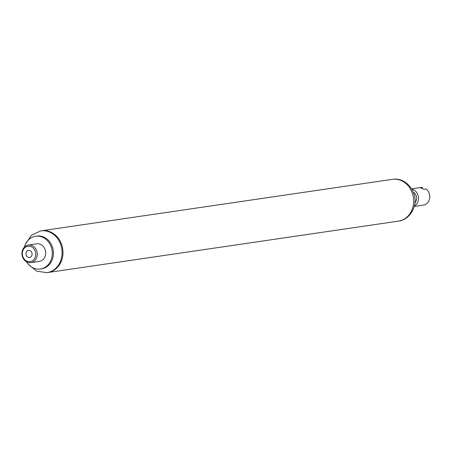 <?xml version="1.0" encoding="UTF-8"?>
<svg xmlns="http://www.w3.org/2000/svg" width="452" height="452" viewBox="0 0 452 452"><rect width="100%" height="100%" fill="white"/><g stroke="black" fill="none" stroke-linecap="round" stroke-linejoin="round"><path stroke-width="0.68" d="M398.506 221.113C402.512 220.909 410.795 217.355 414.196 206.643C418.558 192.976 406.45 176.828 392.387 179.342A21.108 18.148 -98.3 0 1 412.834 207.361A21.108 18.148 -98.3 0 1 398.506 221.113L47.839 272.516A21.108 18.148 -98.3 0 0 62.156 258.759A21.108 18.148 -98.3 0 0 41.708 230.746L40.833 230.876A21.108 18.148 -98.3 0 0 40.748 230.887L31.476 235.181L25.651 243.769M414.879 202.908A6.667 5.729 -98.3 0 0 413.292 192.083M26.515 261.798A16.554 14.232 -98.3 0 0 40.431 268.996A16.554 14.232 -98.3 0 0 52.11 250.555A16.554 14.232 -98.3 0 0 35.629 236.238A16.554 14.232 -98.3 0 0 24.368 247.125M30.9 262.646L39.318 261.414A8.887 7.639 -98.3 0 0 45.59 251.51A8.887 7.639 -98.3 0 0 36.742 243.826L28.318 245.057A8.887 7.639 -98.3 0 0 23.137 258.273A8.887 7.639 -98.3 0 0 30.9 262.646A8.887 7.639 -98.3 0 0 37.171 252.741A8.887 7.639 -98.3 0 0 28.318 245.057M23.385 257.804A7.774 6.684 -98.3 0 0 34.996 257.821A7.774 6.684 -98.3 0 0 28.764 246.182A7.774 6.684 -98.3 0 0 23.385 257.804M26.459 255.702A3.554 3.057 -98.3 0 0 29.561 257.454A3.554 3.057 -98.3 0 0 32.069 253.493A3.554 3.057 -98.3 0 0 28.532 250.419A3.554 3.057 -98.3 0 0 26.459 255.702M28.708 264.646L36.759 271.206L46.872 272.658A21.108 18.148 -98.3 0 0 46.951 272.646L47.827 272.516A21.108 18.148 -98.3 0 0 62.726 249.001A21.108 18.148 -98.3 0 0 41.708 230.746M40.431 268.996L41.578 268.827A16.554 14.232 -98.3 0 0 53.257 250.385A16.554 14.232 -98.3 0 0 36.776 236.074L35.629 236.238M414.247 206.457L423.366 205.118A8.887 7.639 81.7 0 0 429.4 199.326A8.887 7.639 81.7 0 0 426.117 189.004L423.874 189.332A8.887 7.639 -98.3 0 0 420.213 187.829L422.456 187.501L422.219 188.36M411.67 188.868L420.789 187.535A8.887 7.639 81.7 0 1 422.456 187.501M411.902 189.252A8.887 7.639 81.7 0 1 418.168 200.976A8.887 7.639 81.7 0 1 414.36 206.022M46.951 272.646A21.108 18.148 -98.3 0 0 61.851 249.125A21.108 18.148 -98.3 0 0 40.833 230.876M392.387 179.342L41.714 230.746"/></g></svg>
